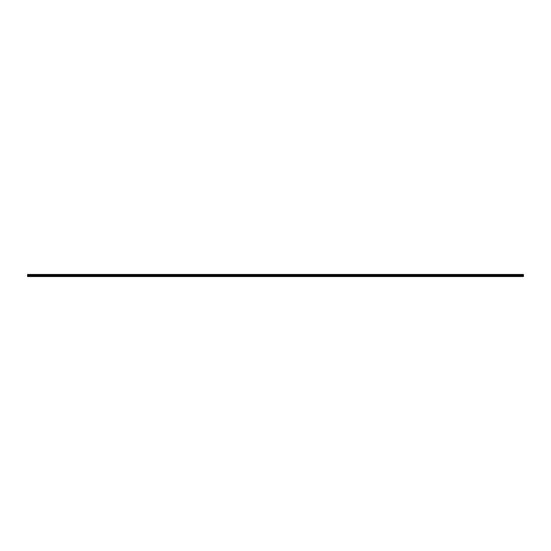 <?xml version="1.0" encoding="UTF-8"?>
<svg xmlns="http://www.w3.org/2000/svg" width="551" height="551" viewBox="0 0 551 551"><rect width="100%" height="100%" fill="white"/><g stroke="black" fill="none" stroke-linecap="round" stroke-linejoin="round"><path stroke-width="0.83" d="M523.45 275.507L27.55 275.507L27.55 274.46L523.45 274.46L523.45 276.54L27.55 276.54L523.45 276.423M523.45 276.12L27.55 276.12L523.45 275.837M27.55 275.218L523.45 275.218M523.45 274.632L27.55 274.632M27.55 275.045L523.45 275.045M523.45 274.797L27.55 274.797M27.55 275.011L523.45 275.011M523.45 274.839L27.55 274.839"/></g></svg>
